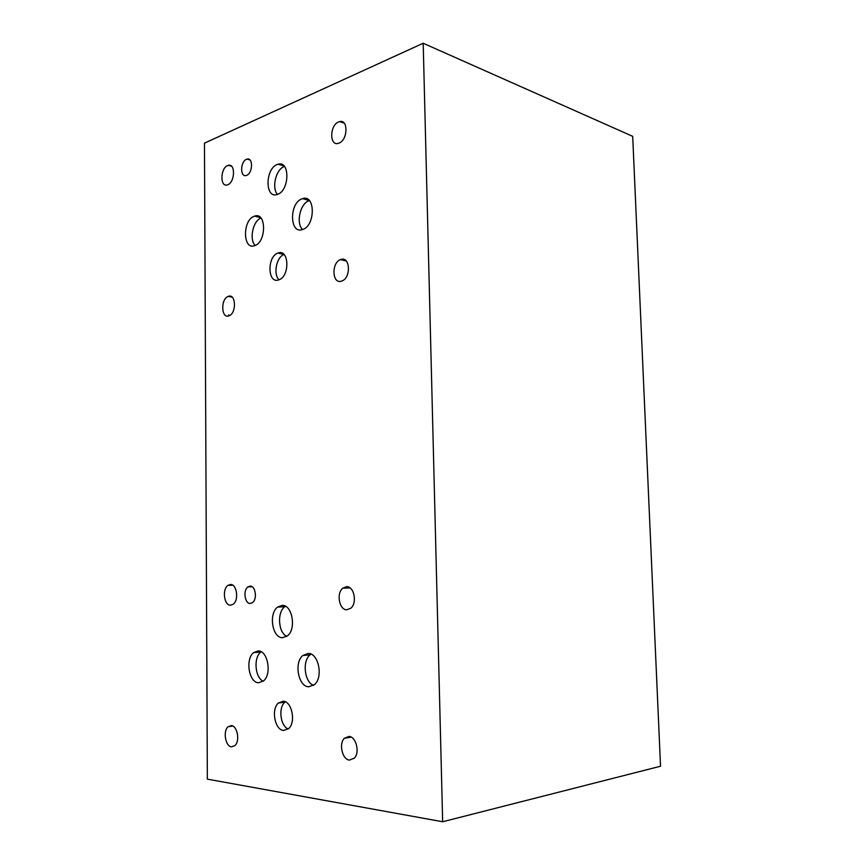 <?xml version="1.0" encoding="UTF-8"?>
<svg xmlns="http://www.w3.org/2000/svg" width="865" height="865" viewBox="0 0 865 865"><rect width="100%" height="100%" fill="white"/><g stroke="black" fill="none" stroke-linecap="round" stroke-linejoin="round"><path stroke-width="1.3" d="M423.19 43.25L632.693 136.335L660.536 766.228L442.664 821.75L423.19 43.25L204.464 143.157L207.351 779.138L442.664 821.75M280.498 253.65L280.206 252.699M231.431 726.254L231.431 725.605M228.706 315.92L228.684 314.86M250.082 586.113C255.521 585.594 257.543 599.164 252.515 602.602L250.234 603.446C244.752 603.824 242.87 590.254 247.909 586.913L250.082 586.113M231.355 725.594C237.41 725.822 240.167 741.305 234.88 745.652L231.496 746.83C225.376 746.409 222.802 730.936 228.101 726.73L231.355 725.594M346.519 586.697C354.045 586.027 357.494 602.883 350.855 608.171L346.908 609.771C339.285 610.203 336.107 593.282 342.8 588.189L346.519 586.697M349.06 736.407C356.142 736.71 360.056 752.518 354.38 758.14L349.46 760.097C342.291 759.557 338.626 743.705 344.346 738.267L349.06 736.407M230.414 584.491C236.837 583.853 239.14 600.267 233.15 604.267L230.544 605.197C224.067 605.651 221.959 589.238 227.96 585.378L230.414 584.491M284.055 254.526C276.422 256.916 272.994 274.432 279.081 279.763L278.498 279.968C267.501 283.839 266.982 256.44 277.957 253.067L278.195 252.991C289.094 248.731 290.035 276.086 279.081 279.763M285.288 701.796L284.823 702.196C278.119 707.732 280.401 726.103 288.218 728.99M283.233 701.223C291.883 701.32 296.122 722.134 288.705 728.546L283.569 730.46C274.8 730.006 270.94 709.159 278.389 703.018L283.233 701.223M310.978 654.102L310.027 654.859C302.08 661.217 304.469 682.074 313.595 685.361M308.264 653.432C318.493 653.086 323.456 677.025 314.59 684.529L308.708 686.799C298.306 686.669 293.862 662.655 302.804 655.529L308.264 653.432M260.96 218.088C252.958 220.813 249.034 239.4 255.132 245.465M254.321 216.228L254.645 216.12C266.496 211.644 266.528 242.297 254.645 245.66L254.591 245.671C242.654 250.342 242.416 219.894 254.321 216.228M284.466 166.458L284.12 166.588C275.881 169.367 271.459 188.062 277.481 194.398M277.2 164.534L278.162 164.22C290.153 160.339 289.559 190.635 277.535 194.376L276.995 194.549C264.906 198.766 265.144 168.707 277.2 164.534M309.411 200.594L309.086 200.702C300.187 203.34 295.711 223.224 302.545 229.517C289.494 234.588 289.105 202.81 302.123 198.777L302.512 198.647C315.455 193.825 315.584 225.797 302.609 229.495L302.534 229.517M285.407 606.246L284.758 606.733C276.897 612.366 278.249 632.65 286.78 636.37M282.163 605.381C292.251 604.581 296.598 628.931 287.483 635.829L282.52 637.71C272.27 638.046 268.42 613.642 277.589 607.1L282.163 605.381M261.111 651.745L260.83 651.983C253.369 657.53 254.948 677.565 263.198 681.22M258.267 650.923C267.836 650.556 272.064 674.268 263.522 680.95L258.559 682.766C248.85 682.68 245.076 658.957 253.661 652.599L258.267 650.923M246.493 159.301L247.087 159.106C253.272 157.192 252.829 173.238 246.633 175.335L246.147 175.498C239.94 177.487 240.286 161.517 246.493 159.301M228.49 296.284C235.95 293.538 236.632 313.141 229.149 315.757L228.62 315.941C221.116 318.482 220.64 298.89 228.122 296.414L228.49 296.284M338.626 121.922L339.653 121.587C348.487 119.078 347.849 140.13 338.983 143.125L338.204 143.385C329.305 146.088 329.727 125.144 338.626 121.922M340.961 259.435C350.065 256.116 351.244 277.503 342.118 280.909L341.329 281.19C332.138 284.271 331.263 262.809 340.421 259.63L340.961 259.435M227.625 165.561L228.295 165.334C235.572 163.053 235.042 182.299 227.744 184.753L227.225 184.926C219.915 187.316 220.315 168.178 227.625 165.561M252.137 586.762L247.909 586.913M232.804 726.059L228.101 726.73M350.033 587.897L342.8 588.189M351.255 737.131L344.346 738.267M232.739 585.216L227.96 585.378M283.979 254.44L277.957 253.067M284.823 702.196L278.389 703.018M310.027 654.859L302.804 655.529M260.516 217.602L254.645 216.12M284.034 165.961L278.162 164.22M309.346 200.529L302.512 198.647M284.758 606.733L277.589 607.1M260.83 651.983L253.661 652.599M249.953 159.949L247.087 159.106M232.112 297.149L228.122 296.414M344.205 123.176L339.653 121.587M346.249 260.992L340.421 259.63M231.582 166.275L228.295 165.334"/></g></svg>
